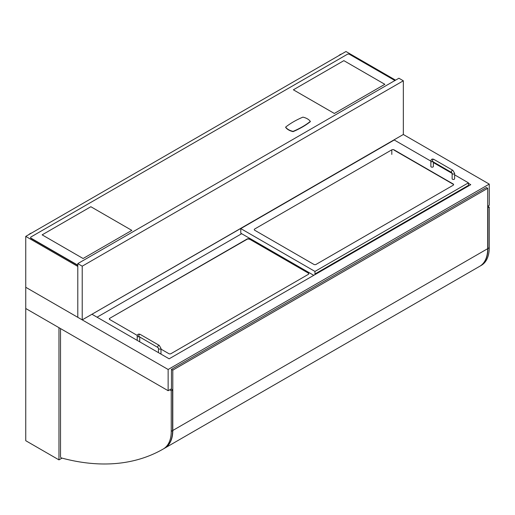 <?xml version="1.0" encoding="UTF-8"?>
<svg xmlns="http://www.w3.org/2000/svg" width="515" height="515" viewBox="0 0 515 515"><rect width="100%" height="100%" fill="white"/><g stroke="black" fill="none" stroke-linecap="round" stroke-linejoin="round"><path stroke-width="0.77" d="M58.968 459.882L25.75 440.705L25.75 308.504L58.968 327.682L58.968 459.882L62.025 458.118M393.582 140.376L91.966 314.259L169.139 358.813L470.762 184.679L468.431 183.334M479.78 266.261A320.072 184.795 -120 0 0 479.941 266.165L481.268 265.399A320.072 184.795 60 0 1 481.268 265.399L481.274 265.399A38.522 22.242 60 0 0 489.25 247.773L489.25 207.114L487.699 206.219L489.25 205.324L489.25 184.1L403.329 134.492L403.329 80.791L398.9 78.235L77.791 263.622L82.22 266.184L403.329 80.791M171.463 388.793L168.141 390.711L25.75 308.504L25.75 287.28L168.141 369.487L489.25 184.1M168.141 390.711L168.141 369.487M394.027 150.09L394.027 149.833A1.564 0.901 0 0 0 391.812 149.833L254.732 228.975A1.564 0.901 0 0 0 254.275 229.619A1.564 0.901 0 0 0 254.732 230.257L313.86 264.395A1.564 0.901 0 0 0 316.075 264.395L453.155 185.252A1.564 0.901 0 0 0 453.612 184.615A1.564 0.901 0 0 0 453.155 183.971L453.155 184.228A1.564 0.901 180 0 1 453.599 184.737M394.027 149.833L453.155 183.971M315.521 274.302L314.968 273.98L314.968 271.424L468.431 182.825L468.431 185.381L468.985 185.696M314.968 273.98L468.431 185.381M468.431 182.825L454.629 174.849M452.125 173.407L433.366 162.579M430.862 161.131L394.245 139.99L240.782 228.596L314.968 271.424M240.782 228.596L240.782 233.198L313.751 275.325M160.983 349.119L168.811 353.638A1.564 0.901 0 0 0 171.025 353.638L308.324 274.366A1.564 0.901 0 0 0 308.781 273.729A1.564 0.901 0 0 0 308.324 273.085L249.305 239.012A1.564 0.901 0 0 0 247.091 239.012L247.091 239.269A1.564 0.901 180 0 1 249.305 239.269M247.091 239.269L109.792 318.283A1.564 0.901 0 0 0 109.335 318.92A1.564 0.901 0 0 0 109.792 319.564L137.305 335.452M109.792 318.283L247.091 239.012M249.305 239.012L308.324 273.085M241.664 233.707L97.058 317.195M453.155 184.228L394.001 150.077M109.347 319.049A1.564 0.901 180 0 1 109.792 318.54M308.324 273.343A1.564 0.901 180 0 1 308.768 273.851M433.366 161.98L433.366 166.454A1.255 0.721 180 0 1 432.594 167.124A1.255 0.721 180 0 1 431.229 166.969A1.255 0.721 180 0 1 430.862 166.454L430.862 161.086C431.113 159.232 432.111 158.659 433.849 159.36A1.255 0.721 -60 0 0 432.883 159.695A1.255 0.721 -60 0 0 432.336 160.957A1.255 0.721 -60 0 0 432.594 161.53L433.064 161.453M454.629 173.362L454.629 178.731A1.255 0.721 180 0 1 453.857 179.4A1.255 0.721 180 0 1 452.492 179.239A1.255 0.721 180 0 1 452.125 178.731L452.125 173.362A1.255 0.721 0 0 0 452.492 173.87A1.255 0.721 0 0 0 453.857 174.031A1.255 0.721 0 0 0 454.629 173.362L452.891 170.356L433.849 159.36M139.72 337.01L139.72 341.49A1.255 0.721 180 0 1 139.623 341.773M139.417 336.488L138.941 336.559A1.255 0.721 -60 0 1 138.69 335.992A1.255 0.721 -60 0 1 139.237 334.731A1.255 0.721 -60 0 1 140.202 334.396L159.251 345.391A1.255 0.721 -60 0 0 158.285 345.726A1.255 0.721 -60 0 0 157.738 346.988A1.255 0.721 -60 0 0 157.996 347.561L158.478 348.391A1.255 0.721 0 0 0 158.845 348.906A1.255 0.721 0 0 0 160.21 349.061A1.255 0.721 0 0 0 160.983 348.391L160.983 353.766A1.255 0.721 180 0 1 160.88 354.043M395.578 80.153L345.971 51.513L25.75 236.391L25.75 287.28L82.22 319.879L403.329 134.492M82.22 319.879L82.22 266.184M25.75 236.391L77.791 266.435L77.791 317.324L77.791 263.622M77.791 265.135A1.564 0.901 180 0 1 77.572 265.032L77.572 265.289A1.564 0.901 0 0 0 77.791 265.392M30.623 237.673A1.564 0.901 0 0 0 30.604 237.801A1.564 0.901 0 0 0 31.067 238.439L77.572 265.289M31.067 238.439L31.067 238.181A1.564 0.901 180 0 1 30.604 237.544A1.564 0.901 180 0 1 31.067 236.906L347.297 54.326A1.564 0.901 180 0 1 349.511 54.326L394.908 80.54M31.067 238.181L77.572 265.032M310.326 121.418A13.152 7.596 0 0 0 302.91 117.137A78.293 45.204 0 0 0 285.658 127.096A13.152 7.596 0 0 0 293.074 131.377A78.293 45.204 0 0 0 310.326 121.418L310.326 121.675A78.293 45.204 0 0 1 293.074 131.634L293.074 131.377M285.658 127.096L285.658 127.353A13.152 7.596 0 0 0 293.074 131.634M131.827 230.379L90.859 206.727L42.14 234.853L83.108 258.511L131.827 230.379L83.108 258.511L42.14 234.853M293.376 89.81L334.344 113.461L384.834 84.312L343.865 60.654L293.376 89.803L334.344 113.455L384.834 84.306M28.795 234.634A6.264 3.618 -60 0 1 31.563 233.038M338.831 55.639A6.264 3.618 -60 0 1 341.593 54.043M489.25 207.114L487.699 207.751M481.268 265.399L479.941 266.165A38.522 22.242 -120 0 0 487.924 248.539L487.924 207.88M169.693 389.816L171.244 390.711L171.244 431.37A38.522 22.242 60 0 1 163.268 448.996A320.072 184.795 60 0 1 61.356 457.938A0.94 0.541 60 0 1 60.519 456.715L60.519 328.576M164.588 448.23A320.072 184.795 -120 0 0 164.594 448.23L164.594 448.23A38.522 22.242 -120 0 0 172.57 430.604L172.57 389.945L171.025 389.05M164.594 448.23L163.261 448.996A320.072 184.795 60 0 1 163.261 448.996L164.594 448.23M171.244 390.711L172.57 389.945M171.463 389.308L171.463 369.364L172.795 370.131L172.795 430.476A38.522 22.242 60 0 1 164.819 448.102A38.522 22.242 60 0 1 164.813 448.102L479.723 266.294A320.072 184.795 60 0 1 479.716 266.294L164.819 448.102M172.795 370.131L487.699 188.323L486.372 187.55L171.463 369.364M487.699 188.323L487.699 248.668A38.522 22.242 60 0 1 479.723 266.294M391.812 149.833L391.812 154.436M432.845 161.678A1.255 0.721 180 0 1 431.229 161.601A1.255 0.721 180 0 1 430.862 161.086M432.594 161.53L451.642 172.525A1.255 0.721 -60 0 1 451.385 171.952A1.255 0.721 -60 0 1 451.925 170.69A1.255 0.721 -60 0 1 452.891 170.356M139.198 336.707A1.255 0.721 180 0 1 137.582 336.63A1.255 0.721 180 0 1 137.215 336.121L137.215 340.383M489.25 247.773L487.924 248.539M171.244 431.37L172.57 430.604M487.699 248.668L172.795 430.476M451.642 172.525L452.125 173.362M137.215 336.121C137.466 334.267 138.464 333.688 140.202 334.396M138.941 336.559L157.996 347.561M159.251 345.391L160.983 348.391M158.478 352.659L158.478 348.391"/></g></svg>
